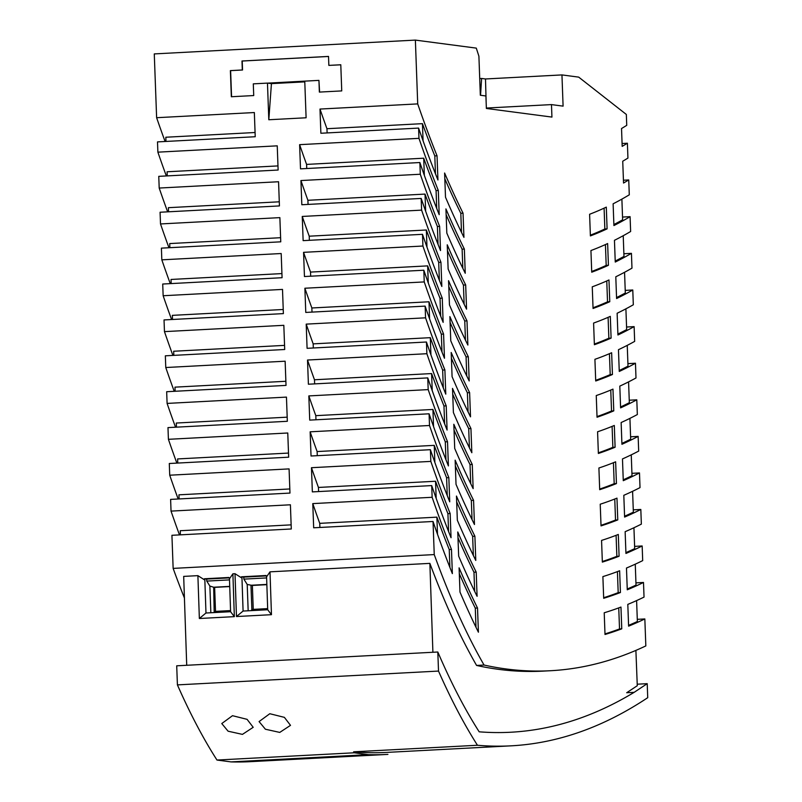 <?xml version="1.0" encoding="UTF-8"?>
<svg xmlns="http://www.w3.org/2000/svg" width="802" height="802" viewBox="0 0 802 802"><rect width="100%" height="100%" fill="white"/><g stroke="black" fill="none" stroke-linecap="round" stroke-linejoin="round"><path stroke-width="1.2" d="M308.058 204.41L307.908 200.289L425.03 194.094L425.651 211.227M448.839 477.641A867.924 256.299 -93 0 1 429.511 425.501L310.143 431.817L311.036 456.007L430.393 449.691A867.924 256.299 87 0 0 449.732 501.831L448.839 477.641L446.604 477.751A867.924 256.299 -93 0 1 434.243 445.361L434.864 462.483M622.081 143.508L627.395 143.227L627.936 158.094A2242.222 662.131 -93 0 1 622.733 161.222L623.535 183.046L628.738 179.949L629.289 194.816A2278.191 672.758 -93 0 1 613.119 203.808L613.911 225.552A2299.605 679.083 87 0 0 630.081 216.66L630.633 231.497A2314.141 683.374 -93 0 1 614.452 240.309L615.254 262.053A2335.564 689.7 87 0 0 631.435 253.342L631.976 268.149A2350.101 693.991 -93 0 1 615.796 276.79L616.588 298.534A2371.534 700.326 87 0 0 632.778 289.993L633.319 304.78A2386.05 704.607 -93 0 1 617.129 313.251L617.931 334.995A2407.504 710.943 87 0 0 634.121 326.625L634.663 341.391A2422.01 715.224 -93 0 1 618.462 349.692L619.264 371.446A2443.473 721.559 87 0 0 635.465 363.236L635.996 377.973A2457.96 725.84 -93 0 1 619.806 386.123L620.598 407.877A2479.443 732.186 87 0 0 636.798 399.817L637.339 414.544A2493.919 736.457 -93 0 1 621.139 422.534L621.931 444.288A2515.413 742.802 87 0 0 638.141 436.388L630.593 436.789M469.621 392.649A867.924 256.299 -93 0 1 451.195 352.479L452.077 376.669A867.924 256.299 87 0 0 470.513 416.839L469.621 392.649L467.386 392.769A867.924 256.299 -93 0 1 451.406 358.293M166.335 175.949A867.924 256.299 -93 0 1 157.884 152.159L277.241 145.844L278.124 170.034L158.766 176.35L159.197 188.049L278.555 181.743L279.437 205.924L160.079 212.239L160.51 223.948L279.868 217.633L280.76 241.823L161.403 248.139L161.824 259.838L281.191 253.532L282.073 277.713L162.716 284.028L163.147 295.738L282.505 289.422L283.387 313.612L164.029 319.928L164.46 331.627L283.818 325.321L284.71 349.502L165.342 355.817L165.773 367.527L285.131 361.211L286.023 385.401L166.666 391.717L167.097 403.416L286.454 397.11L287.337 421.291L167.979 427.606L168.41 439.316L287.768 433L288.66 457.19L169.292 463.506L169.723 475.205L289.081 468.899L289.973 493.08L170.615 499.395L171.037 511.105L290.404 504.789L291.286 528.979L171.929 535.295L173.142 568.397L434.243 554.583L433.03 521.48A867.924 256.299 87 0 0 452.358 573.62L451.476 549.43L449.24 549.54A867.924 256.299 -93 0 1 436.869 517.15L437.501 534.272M445.501 197.202A867.924 256.299 87 0 0 463.937 237.362L463.045 213.172A867.924 256.299 -93 0 1 444.609 173.011L445.501 197.202M616.558 297.572A2371.534 700.326 87 0 0 625.319 293.021L624.558 272.289M620.568 406.975A2479.443 732.186 87 0 0 629.339 402.684L628.578 381.872M631.936 473.33L639.485 472.929A2551.373 753.429 87 0 1 623.274 480.689L622.472 458.934A2529.879 747.083 -93 0 0 638.683 451.085L638.141 436.388M609.771 301.712A2371.534 700.326 87 0 1 593.059 308.469L592.257 286.815A2350.06 693.981 -93 0 0 608.969 279.968L609.771 301.712L607.525 301.833L606.763 280.961M451.476 549.43A867.924 256.299 -93 0 1 432.138 497.29L312.78 503.606L313.672 527.796L433.03 521.48M432.138 497.29L431.707 485.591A867.924 256.299 87 0 0 451.045 537.721L450.163 513.531L447.917 513.651A867.924 256.299 -93 0 1 435.556 481.25L436.188 498.383M450.163 513.531A867.924 256.299 -93 0 1 430.824 461.401L311.467 467.706L312.349 491.897L431.707 485.591M430.824 461.401L430.393 449.691M429.511 425.501L429.08 413.802A867.924 256.299 87 0 0 448.408 465.932L447.526 441.742L445.29 441.862A867.924 256.299 -93 0 1 432.92 409.461L433.551 426.594M447.526 441.742A867.924 256.299 -93 0 1 428.188 389.612L308.83 395.917L309.722 420.108L429.08 413.802M428.188 389.612L427.767 377.902A867.924 256.299 87 0 0 447.095 430.042L446.213 405.852L443.967 405.962A867.924 256.299 -93 0 1 431.606 373.572L432.238 390.694M446.213 405.852A867.924 256.299 -93 0 1 426.875 353.712L307.517 360.028L308.399 384.218L427.767 377.902M426.875 353.712L426.443 342.013A867.924 256.299 87 0 0 445.782 394.143L444.889 369.953L442.654 370.073A867.924 256.299 -93 0 1 430.293 337.672L430.925 354.805M444.889 369.953A867.924 256.299 -93 0 1 425.561 317.823L306.204 324.128L307.086 348.319L426.443 342.013M425.561 317.823L425.13 306.113A867.924 256.299 87 0 0 444.468 358.253L443.576 334.063L441.341 334.173A867.924 256.299 -93 0 1 428.98 301.783L429.601 318.905M443.576 334.063A867.924 256.299 -93 0 1 424.238 281.923L304.88 288.239L305.773 312.429L425.13 306.113M424.238 281.923L423.817 270.224A867.924 256.299 87 0 0 443.145 322.354L442.263 298.164L440.027 298.284A867.924 256.299 -93 0 1 427.656 265.883L428.288 283.016M442.263 298.164A867.924 256.299 -93 0 1 422.925 246.034L303.567 252.339L304.449 276.53L423.817 270.224M422.925 246.034L422.494 234.324A867.924 256.299 87 0 0 441.832 286.464L440.94 262.274L438.704 262.384A867.924 256.299 -93 0 1 426.343 229.994L426.975 247.116M440.94 262.274A867.924 256.299 -93 0 1 421.611 210.134L302.254 216.45L303.136 240.64L422.494 234.324M421.611 210.134L421.18 198.435A867.924 256.299 87 0 0 440.519 250.565L439.626 226.375L437.391 226.495A867.924 256.299 -93 0 1 425.03 194.094M439.626 226.375A867.924 256.299 -93 0 1 420.298 174.245L300.93 180.55L301.823 204.741L421.18 198.435M420.298 174.245L419.867 162.535A867.924 256.299 87 0 0 439.195 214.675L438.313 190.485L436.077 190.595A867.924 256.299 -93 0 1 423.707 158.205L306.585 164.4A867.924 256.299 -93 0 1 299.617 144.661L300.509 168.851L419.867 162.535M418.604 128.089L320.88 133.252L319.988 109.062L417.712 103.899A867.924 256.299 87 0 0 437.04 155.788L437.932 179.979A867.924 256.299 -93 0 1 418.604 128.089L418.975 138.345L299.617 144.661M486.353 108.049L551.475 104.601L551.936 117.082L486.373 108.46L485.912 95.979L480.328 95.237L478.904 56.22L476.288 48.12L415.376 40.1L417.712 103.899M415.376 40.1L154.275 53.914L156.621 117.704L254.344 112.541L255.226 136.731L157.503 141.894L157.884 152.159M319.597 92.08L318.935 80.38L319.366 92.09L341.742 90.907L340.79 64.761L328.85 65.393L328.519 56.421L241.983 61.002L242.314 69.974L230.385 70.606L231.337 96.741L253.723 95.558L253.292 83.859L267.467 83.107L268.81 119.749L306.103 117.774L304.76 81.132L267.698 83.137L271.437 83.629L304.79 81.864M318.935 80.38L304.76 81.132M469.411 447.787L468.709 428.659A867.924 256.299 -93 0 1 452.719 394.183M464.358 249.071L465.25 273.261A867.924 256.299 87 0 1 446.814 233.091L445.932 208.901A867.924 256.299 -93 0 0 464.358 249.071L462.122 249.191A867.924 256.299 -93 0 1 446.143 214.715M462.824 268.319L462.122 249.191M611.104 338.113A2407.504 710.943 87 0 1 594.382 344.73L593.59 323.066A2386.01 704.597 -93 0 0 610.302 316.369L611.104 338.113L608.858 338.233L608.096 317.331M623.234 479.827A2551.373 753.429 87 0 0 632.016 475.696L631.254 454.844M597.019 416.589A2479.443 732.186 87 0 0 611.535 410.995L610.763 390.053M619.094 556.227A2623.312 774.672 87 0 1 602.352 562.102L601.56 540.408A2601.758 768.306 -93 0 0 618.302 534.463L619.094 556.227L616.858 556.337L616.086 535.325M474.674 591.365L473.972 572.237A867.924 256.299 -93 0 1 457.992 537.761M435.556 481.25L318.434 487.446A867.924 256.299 -93 0 1 311.467 467.706M639.485 472.929L640.016 487.616A2565.829 757.7 -93 0 1 623.806 495.315L624.608 517.079A2587.342 764.045 87 0 0 640.818 509.46L641.359 524.127A2601.788 768.316 -93 0 1 625.139 531.686L625.941 553.45A2623.312 774.672 87 0 0 642.161 545.972L634.613 546.373M625.911 552.618A2623.312 774.672 87 0 0 634.693 548.638L633.931 527.746M621.761 628.828L620.959 607.064A2673.678 789.539 -93 0 1 604.217 612.778L605.009 634.482A2695.251 795.915 87 0 0 621.761 628.828L619.525 628.948L618.753 607.886M617.891 334.053A2407.504 710.943 87 0 0 626.663 329.592L625.901 308.83M620.427 592.528A2659.282 785.288 87 0 1 603.685 598.292L602.883 576.598A2637.718 778.922 -93 0 0 619.635 570.763L620.427 592.528L618.192 592.648L617.42 571.605M624.578 516.227A2587.342 764.045 87 0 0 633.359 512.177L632.588 491.305M599.675 489.07A2551.373 753.429 87 0 0 614.192 483.696L613.43 462.704M615.104 447.225L614.302 425.471A2493.879 736.447 -93 0 1 597.58 431.777L598.372 453.461A2515.413 742.802 87 0 0 615.104 447.225L612.868 447.346L612.096 426.383M591.696 271.487A2335.564 689.7 87 0 0 606.192 265.412L605.43 244.56M617.771 519.907A2587.342 764.045 87 0 1 601.029 525.891L600.227 504.207A2565.798 757.689 -93 0 0 616.969 498.142L617.771 519.907L615.525 520.027L614.763 499.024M608.427 265.292A2335.564 689.7 87 0 1 591.726 272.199L590.934 250.545A2314.101 683.364 -93 0 0 607.635 243.557L608.427 265.292L606.192 265.412M628.578 625.359A2695.251 795.915 87 0 0 637.369 621.52L636.598 600.588M174.224 391.316A867.924 256.299 -93 0 1 165.773 367.527M285.873 381.281L174.986 387.145L175.137 391.266M637.289 619.344L644.838 618.943A2695.251 795.915 87 0 1 628.608 626.151L627.806 604.387A2673.708 789.549 -93 0 0 644.036 597.099L643.495 582.463A2659.282 785.288 87 0 1 627.274 589.801L626.472 568.037A2637.748 778.932 -93 0 0 642.693 560.618L642.161 545.972M598.352 452.829A2515.413 742.802 87 0 0 612.868 447.346M313.321 347.988L313.171 343.868L430.293 337.672M607.094 228.861A2299.605 679.083 87 0 1 590.392 235.908L589.6 214.264A2278.151 672.748 -93 0 0 606.302 207.127L607.094 228.861L604.858 228.981L604.096 208.159M612.437 374.504L611.635 352.75A2421.97 715.214 -93 0 1 594.914 359.316L595.716 380.99A2443.473 721.559 87 0 0 612.437 374.504L610.202 374.614L609.43 353.702M595.686 380.328A2443.473 721.559 87 0 0 610.202 374.614M472.258 464.438A867.924 256.299 -93 0 1 453.822 424.268L454.714 448.458A867.924 256.299 87 0 0 473.15 488.629L472.258 464.438L470.022 464.558A867.924 256.299 -93 0 1 454.042 430.083M465.681 284.961L466.563 309.151A867.924 256.299 87 0 1 448.128 268.991L447.245 244.8A867.924 256.299 -93 0 0 465.681 284.961L463.436 285.081A867.924 256.299 -93 0 1 447.456 250.605M613.771 410.875L612.969 389.12A2457.93 725.83 -93 0 1 596.247 395.556L597.039 417.23A2479.443 732.186 87 0 0 613.771 410.875L611.535 410.995M387.727 754.401L250.465 761.659A2736.685 808.155 -93 0 1 231.046 761.9L216.981 760.045A781.91 230.896 -93 0 1 177.412 684.888L176.711 665.81L437.812 652.006L440.839 658.943A766.271 226.284 -93 0 0 479.185 731.815A2721.056 803.534 -93 0 0 510.734 732.236A2721.056 803.534 -93 0 0 634.151 692.347L626.693 692.738L637.279 685.71L635.896 650.402M473.571 500.328A867.924 256.299 -93 0 1 455.145 460.168L456.027 484.348A867.924 256.299 87 0 0 474.463 524.518L473.571 500.328L471.335 500.448A867.924 256.299 -93 0 1 455.356 465.972M619.234 370.524A2443.473 721.559 87 0 0 628.006 366.143L627.244 345.361M289.823 488.959L178.936 494.824L179.087 498.954M466.995 320.86A867.924 256.299 -93 0 1 448.559 280.69L449.451 304.88A867.924 256.299 87 0 0 467.877 345.05L466.995 320.86L464.759 320.98A867.924 256.299 -93 0 1 448.779 286.504M170.275 283.627A867.924 256.299 -93 0 1 161.824 259.838M281.923 273.592L171.037 279.457L171.187 283.587M621.901 443.406A2515.413 742.802 87 0 0 630.683 439.195L629.921 418.363M615.214 261.071A2335.564 689.7 87 0 0 623.976 256.419L623.224 235.718M314.635 383.887L314.484 379.767L431.606 373.572M468.087 411.897L467.386 392.769M302.254 216.45A867.924 256.299 -93 0 0 309.221 236.189L309.372 240.309M312.008 312.098L311.858 307.978L428.98 301.783M476.208 572.117A867.924 256.299 -93 0 1 457.772 531.957L458.664 556.137A867.924 256.299 87 0 0 477.09 596.307L476.208 572.117L473.972 572.237M464.137 304.209L463.436 285.081M440.679 316.138L440.027 298.284M477.521 608.016A867.924 256.299 -93 0 1 459.095 567.846L459.977 592.036A867.924 256.299 87 0 0 478.413 632.207L477.521 608.016L475.285 608.137A867.924 256.299 -93 0 1 459.305 573.661M601.009 525.3A2587.342 764.045 87 0 0 615.525 520.027M602.332 561.51A2623.312 774.672 87 0 0 616.858 556.337M590.362 235.176A2299.605 679.083 87 0 0 604.858 228.981M627.244 588.999A2659.282 785.288 87 0 0 636.026 585.089L635.264 564.177M594.362 344.058A2407.504 710.943 87 0 0 608.858 338.233M593.029 307.778A2371.534 700.326 87 0 0 607.525 301.833M616.437 483.576L615.635 461.812A2529.839 747.073 -93 0 1 598.904 467.997L599.696 489.681A2551.373 753.429 87 0 0 616.437 483.576L614.192 483.696M604.989 633.921A2695.251 795.915 87 0 0 619.525 628.948M438.313 190.485A867.924 256.299 -93 0 1 418.975 138.345M457.34 520.247L456.458 496.057A867.924 256.299 -93 0 0 474.894 536.227L475.776 560.418A867.924 256.299 87 0 1 457.34 520.247M169.874 247.688L169.723 243.567L280.61 237.703M475.987 627.264L475.285 608.137M291.136 524.859L180.25 530.723L180.4 534.844M470.724 483.686L470.022 464.558M435.456 173.793L434.804 155.909A867.924 256.299 -93 0 1 422.443 123.658L423.075 140.821M472.037 519.576L471.335 500.448M438.042 244.349L437.391 226.495M465.461 340.108L464.759 320.98M310.143 431.817A867.924 256.299 -93 0 0 317.121 451.556L317.271 455.676M447.255 495.606L446.604 477.751M318.434 487.446L318.584 491.566M314.484 379.767A867.924 256.299 -93 0 1 307.517 360.028M445.942 459.716L445.29 441.862M449.892 567.395L449.24 549.54M312.78 503.606A867.924 256.299 -93 0 0 319.747 523.345L319.898 527.465M463.045 213.172L460.809 213.292A867.924 256.299 -93 0 1 444.829 178.816M603.665 597.721A2659.282 785.288 87 0 0 618.192 592.648M448.579 531.505L447.917 513.651M444.629 423.817L443.967 405.962M622.532 217.061L630.081 216.66M613.881 224.54A2299.605 679.083 87 0 0 622.633 219.808L621.881 199.127M635.946 582.864L643.495 582.463M474.894 536.227L472.649 536.348A867.924 256.299 -93 0 1 456.669 501.872M473.35 555.475L472.649 536.348M309.221 236.189L426.343 229.994M437.04 155.788L434.804 155.909M468.308 356.75L469.2 380.94A867.924 256.299 87 0 1 450.764 340.78L449.882 316.589A867.924 256.299 -93 0 0 468.308 356.75L466.072 356.87A867.924 256.299 -93 0 1 450.092 322.394M315.958 419.777L315.808 415.657L432.92 409.461M306.585 164.4L306.745 168.52M319.747 523.345L436.869 517.15M461.511 232.42L460.809 213.292M633.269 509.861L640.818 509.46M441.992 352.028L441.341 334.173M623.886 253.743L631.435 253.342M625.229 290.394L632.778 289.993M176.861 463.105A867.924 256.299 -93 0 1 168.41 439.316M288.499 453.07L177.613 458.934L177.773 463.055M453.401 412.559L452.508 388.379A867.924 256.299 -93 0 0 470.944 428.539L471.827 452.729A867.924 256.299 87 0 1 453.401 412.559M313.171 343.868A867.924 256.299 -93 0 1 306.204 324.128M427.656 265.883L310.534 272.078A867.924 256.299 -93 0 1 303.567 252.339M439.366 280.239L438.704 262.384M423.707 158.205L424.338 175.327M436.729 208.45L436.077 190.595M172.911 355.416A867.924 256.299 -93 0 1 164.46 331.627M284.56 345.381L173.673 351.246L173.823 355.376M470.944 428.539L468.709 428.659M315.808 415.657A867.924 256.299 -93 0 1 308.83 395.917M443.305 387.927L442.654 370.073M319.988 109.062A867.924 256.299 87 0 0 326.955 128.711L422.443 123.658M466.774 375.998L466.072 356.87M317.121 451.556L434.243 445.361M627.906 363.637L635.465 363.236M175.548 427.205A867.924 256.299 -93 0 1 167.097 403.416M287.186 417.17L176.3 423.035L176.45 427.165M629.249 400.218L636.798 399.817M311.858 307.978A867.924 256.299 -93 0 1 304.88 288.239M310.534 272.078L310.685 276.199M626.573 327.026L634.121 326.625M307.908 200.289A867.924 256.299 -93 0 1 300.93 180.55M268.81 119.749L271.437 83.629M340.79 64.812L328.85 65.393M328.529 56.461L242.224 61.032L242.545 70.005L230.615 70.636L231.567 96.731M551.475 104.601L563.094 106.135L561.951 74.917L578.693 77.122L626.342 114.455L626.733 125.343A2210.162 652.668 -93 0 1 621.53 128.531L622.182 146.375A2227.665 657.841 87 0 0 627.395 143.227M486.192 103.719L485.491 78.967L561.951 74.917M480.548 95.268L481.611 78.456L485.491 78.967M481.611 78.456L479.716 78.556M283.236 309.492L172.35 315.356L172.5 319.477M214.194 612.578L213.683 587.234L209.873 586.072L206.766 581.089L206.685 579.074L204.36 578.773A770.572 227.557 -93 0 0 204.851 580.087L205.974 613.009L199.357 618.502L234.354 616.648L232.891 573.801L229.472 578.783A770.572 227.557 -93 0 1 228.971 577.47L204.36 578.773M210.846 612.758L209.873 586.072M279.748 732.416L265.402 729.229L259.076 721.579L269.803 713.72L284.389 717.359L290.504 725.349L279.748 732.416M215.517 611.375L214.635 587.365L213.683 587.234L229.733 586.382M230.555 610.583L214.565 611.425M214.635 587.365L229.743 586.563M229.131 577.891L206.685 579.074M229.512 579.886L206.766 581.089M634.151 692.347L647.214 683.665L647.725 697.69A2734.73 807.574 87 0 1 510.994 745.84A2734.73 807.574 87 0 1 477.461 745.258A781.91 230.896 -93 0 1 438.514 671.073L437.812 652.006M438.514 671.073L177.412 684.888M216.981 760.045L354.243 752.787A781.91 230.896 -93 0 1 353.622 751.815A2734.73 807.574 87 0 0 386.905 752.406M477.461 745.258L353.622 751.815M232.5 715.695L221.773 723.554L228.099 731.203L242.445 734.381L253.201 727.304L247.076 719.334L232.5 715.695M231.046 761.9L368.308 754.642L354.243 752.787M628.738 179.949L623.425 180.229M327.116 132.921L326.955 128.711M179.488 534.894A867.924 256.299 -93 0 1 171.037 511.105M168.961 247.738A867.924 256.299 -93 0 1 160.51 223.948M279.286 201.803L168.4 207.678L168.55 211.798M167.648 211.838A867.924 256.299 -93 0 1 159.197 188.049M277.973 165.914L167.087 171.778L167.237 175.899M255.076 132.51L165.824 137.232L165.974 141.453M165.102 141.493A867.924 256.299 -93 0 1 156.621 117.704M184.42 597.981A770.572 227.557 -93 0 1 173.142 568.397M178.174 498.994A867.924 256.299 -93 0 1 169.723 475.205M171.598 319.527A867.924 256.299 -93 0 1 163.147 295.738M550.413 670.733L542.944 671.124A2721.447 803.654 -93 0 1 476.578 665.439A770.572 227.557 -93 0 1 429.872 563.375L270.003 571.836L266.585 576.818A770.572 227.557 -93 0 1 266.094 575.505L241.472 576.808A770.572 227.557 -93 0 0 241.973 578.122L243.086 611.054L267.708 609.751L266.585 576.818M432.9 652.257L429.872 563.375M204.851 580.087L197.893 575.646L183.688 576.397L186.716 665.289M241.973 578.122L235.006 573.691L232.891 573.801M476.578 665.439L484.047 665.038A770.572 227.557 -93 0 1 434.243 554.583M644.838 618.943L645.831 645.921A2721.447 803.654 -93 0 1 551.485 670.673A2721.447 803.654 -93 0 1 484.047 665.038M248.169 610.783L247.206 584.457L252.369 585.44L253.252 609.38M266.845 584.417L250.976 585.259L251.868 609.45L251.337 610.613M251.868 609.45L267.667 608.618M252.369 585.44L266.855 584.678M266.625 577.921L243.878 579.124L243.798 577.109L241.472 576.808M247.206 584.457L243.878 579.124M266.244 575.926L243.798 577.109M235.006 573.691L236.47 616.538L243.086 611.054M236.47 616.538L271.467 614.683L270.003 571.836M267.708 609.751L271.467 614.683M197.893 575.646L199.357 618.502M205.974 613.009L230.595 611.715L229.472 578.783M230.595 611.715L234.354 616.648M647.214 683.665L637.219 684.196M387.917 754.391A2736.685 808.155 -93 0 1 368.308 754.642M510.994 745.84L387.165 752.386"/></g></svg>
